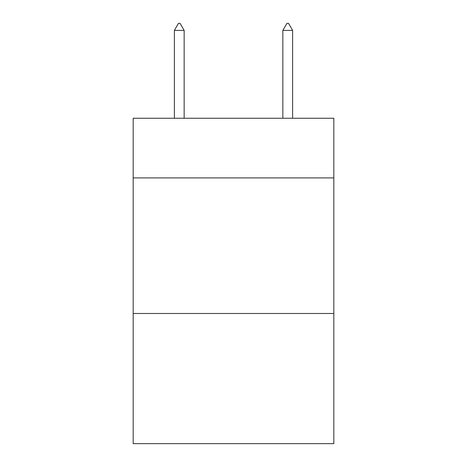 <?xml version="1.0" encoding="UTF-8"?>
<svg xmlns="http://www.w3.org/2000/svg" width="467" height="467" viewBox="0 0 467 467"><rect width="100%" height="100%" fill="white"/><g stroke="black" fill="none" stroke-linecap="round" stroke-linejoin="round"><path stroke-width="0.7" d="M333.829 177.909L333.829 118.256L133.171 118.256L133.171 177.909L333.829 177.909L333.829 443.65L133.171 443.65L133.171 177.909M333.829 313.491L133.171 313.491M184.15 30.402L180.081 23.35L178.452 23.35L174.389 30.402L184.15 30.402L184.15 118.256M174.389 30.402L174.389 118.256M286.919 23.35L288.548 23.35L292.611 30.402L282.85 30.402L286.919 23.35M292.611 118.256L292.611 30.402M282.85 118.256L282.85 30.402"/></g></svg>
